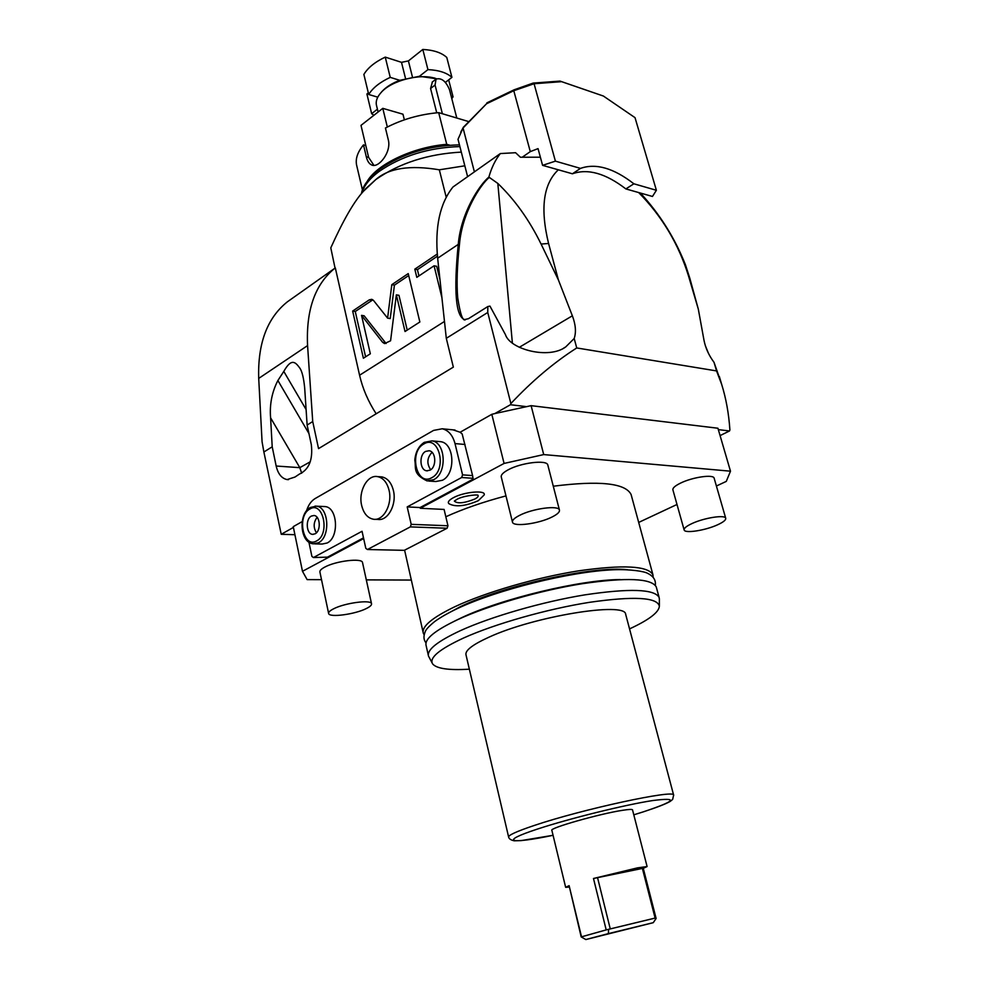<?xml version="1.0" encoding="UTF-8"?>
<svg xmlns="http://www.w3.org/2000/svg" width="989" height="989" viewBox="0 0 989 989"><rect width="100%" height="100%" fill="white"/><g stroke="black" fill="none" stroke-linecap="round" stroke-linejoin="round"><path stroke-width="1.48" d="M720.079 435.605L729.511 430.969L729.894 429.968C728.819 413.699 726.074 398.493 721.661 384.35L716.568 370.924L576.735 347.955C554.013 362.444 532.057 380.975 510.88 403.549L510.46 404.724L494.809 413.575L491.817 414.317L460.132 432.242L462.172 433.961L472.581 475.585L462.568 474.868L455.014 443.579C452.727 435.185 448.462 430.252 442.219 428.781L433.59 430.4L315.132 498.555C311.214 500.941 308.333 505.045 306.503 510.893M638.684 522.427L676.995 504.477M716.395 486.019L726.285 481.396L730.488 471.184L543.715 454.581L504.081 463.433L420.276 508.272L444.098 509.434L447.955 525.765L447.102 528.25L404.254 550.341L367.438 549.513L410.336 526.89L447.102 528.25M363.655 538.572L302.486 571.308L307.122 579.616L321.524 579.678M366.313 579.875L411.251 580.061M423.131 632.416L404.6 550.168M631.365 495.526L631.093 494.512C625.468 483.139 599.532 480.37 553.284 486.217M505.96 495.909C483.337 501.893 463.297 508.841 445.829 516.753M362.555 562.716L362.518 562.531C362.147 557.759 335.716 560.936 324.627 567.179C321.178 569.046 319.608 570.678 319.917 572.075L328.595 613.316M714.182 478.33L714.132 478.157C713.428 474.102 692.51 477.155 680.531 483.114C675.017 485.834 672.483 488.096 672.916 489.914L684.104 529.82M547.881 465.263L547.807 465.003C546.991 459.539 521.005 462.654 508.086 469.862C503.042 472.618 500.768 475.017 501.287 477.057L512.438 521.932M448.895 503.673C447.436 502.152 448.882 500.199 453.197 497.801C463.903 491.793 486.378 489.79 484.165 494.957L478.33 500.681C465.189 506.269 455.373 507.27 448.895 503.673M308.914 542.145L311.894 556.399L313.414 557.549L362.048 531.278L365.806 548.339L367.438 549.513M302.486 571.308L293.251 526.655L302.177 521.599M363.495 537.855L327.495 557.141L313.414 557.549M293.412 527.421L281.235 534.295L294.92 534.715M558.328 169.799L572.408 173.792L580.481 168.39L555.398 161.145L542.59 165.348L558.328 169.799C543.295 183.954 540.056 208.518 548.574 243.467L558.426 280.011L572.359 315.8C575.697 324.664 576.303 332.23 574.189 338.498L565.696 346.941C548.771 359.576 510.027 349.414 505.441 334.628L489.963 306.108L487.824 306.553L487.75 312.475L446.299 338.312L453.345 367.129L318.545 448.623L312.722 421.549L307.122 425.035L311.312 444.605C313.043 459.712 309.05 469.552 299.346 474.127L294.982 477.044L287.119 479.578C281.68 478.453 278.033 473.941 276.166 466.029L272.21 446.805L263.878 451.998L281.235 534.295M312.722 421.549L307.579 345.594L258.71 378.416C257.622 343.467 267.203 317.914 287.428 301.781L335.048 268.093C315.108 284.09 305.947 309.916 307.579 345.594M363.223 191.507L363.383 191.322C354.037 201.521 343.171 220.374 330.796 247.868L335.048 268.093M335.32 267.895L359.576 375.227C362.642 388.59 368.18 401.447 376.166 413.785M446.237 197.33L439.326 169.811C410.027 164.891 388.9 168.105 375.931 179.454C399.655 163.037 428.113 153.913 461.307 152.108M363.383 191.322L375.931 179.454L365.052 189.295M373.57 300.52L371.815 299.321L369.28 299.852L352.653 311.065L363.383 358.241L370.331 353.79L361.541 315.367L382.619 342.305L384.548 343.591L390.581 340.785L396.354 294.858L405.033 331.513L419.855 321.994L408.234 273.594L391.805 284.671L387.601 318.137L373.57 300.52M437.262 254.025L414.811 269.156L416.802 277.353L434.084 265.794L441.91 297.664M291.767 298.715L287.428 301.781M307.122 425.035L304.686 388.034C303.722 378.144 302.127 371.53 299.902 368.192C295.785 362.679 291.755 357.19 283.794 371.419L306.108 409.557M272.21 446.805L270.59 417.803C269.502 404.501 271.938 392.064 277.897 380.505L283.794 371.419M263.878 451.998L262.073 441.774L258.71 378.416M487.75 312.475L510.88 403.549M504.081 463.433L491.817 414.317M543.715 454.581L531.105 405.663L494.809 413.575M510.46 404.724L526.247 406.615M718.335 429.622L729.511 430.969M730.488 471.184L717.927 428.237L531.105 405.663M574.189 338.498L576.735 347.955M487.824 306.553L468.427 318.705L464.558 319.583C455.719 316.393 453.63 291.322 458.253 244.382C461.022 212.066 480.135 184.164 488.875 177.093L497.826 183.435C514.898 199.84 529.313 220.053 541.094 244.06L558.426 280.011M446.299 338.312L437.657 258.216C434.727 227.186 439.833 203.437 452.974 186.995L500.347 153.555C495.304 159.921 491.484 167.759 488.875 177.093M465.498 319.694C462.815 321.549 460.219 314.193 457.697 297.627C456.522 283.509 457.103 265.818 459.452 244.53C461.999 212.684 480.605 184.547 489.147 177.513M540.377 157.202L520.399 157.239L515.59 152.714L500.347 153.555M542.59 165.348L538.041 148.622L530.289 151.626L522.303 157.177M530.289 151.626L513.786 90.716L486.526 103.771L463.062 128.001L474.399 171.876M463.359 127.272L486.526 103.771M463.05 127.94L458.018 139.301L467.612 176.66M680.778 253.814L685.451 264.854L689.827 278.28L688.492 275.882C678.615 244.073 662.012 216.294 638.684 192.558L652.468 196.465L656.387 190.284L635.025 117.654L603.377 96.032L561.616 81.667L534.072 83.731L555.398 161.145M705.318 345.581L708.458 353.345M720.412 380.604L714.033 362.345L716.568 370.924M638.684 192.558L625.864 188.924C605.664 173.359 587.849 168.315 572.408 173.792M688.492 275.882L698.321 309.161L703.995 340.265C705.528 348.079 708.878 355.434 714.033 362.345M534.072 83.731L513.786 90.716M603.377 96.032L560.021 81.098L533.145 83.088L514.095 89.814L513.909 90.617M514.095 89.814L486.885 102.856M460.726 132.242L463.458 127.062M560.021 81.098L561.616 81.667M656.387 190.284L633.875 183.793C613.674 168.105 595.873 162.962 580.481 168.39M625.864 188.924L633.875 183.793M689.827 278.28L698.321 309.161M512.364 342.824L497.826 183.435M439.326 169.811L464.83 165.806M468.749 121.598L438.683 112.635L446.744 144.345L449.785 145.185M446.744 144.345C413.921 146.879 378.033 163.642 367.562 180.752M438.683 112.635C419.423 114.378 401.67 119.496 385.438 128.014L388.356 140.055C391.483 152.034 378.75 168.217 371.951 165.089C369.243 164.001 367.364 161.244 366.313 156.806L363.482 144.889C357.313 152.405 355.088 159.452 356.819 166.016L362.444 189.962M363.482 144.889L365.782 145.494L368.613 157.399L373.929 165.373M387.329 127.025L382.792 108.345L360.997 125.368L365.782 145.494M404.353 119.842L402.968 114.205L382.792 108.345M436.557 78.774L419.435 76.289L399.779 80.319C392.2 83.2 386.328 86.847 382.174 91.285L381.111 92.509C391.545 80.443 420.288 73.087 435.79 78.527L436.545 78.774M432.391 81.951L430.574 88.503L436.742 112.808M381.111 92.509C376.994 97.083 375.474 101.459 376.549 105.613L378.107 112.017M456.794 118.037L449.463 89.566C445.841 81.073 441.366 77.587 436.05 79.12L435.061 85.042L442.38 113.735M382.174 91.285L381.161 92.434M419.435 76.289L427.94 69.626C438.782 70.132 446.768 72.716 451.924 77.365L445.409 82.371M377.761 97.169L368.712 94.487C372.742 87.922 379.912 82.211 390.235 77.365L385.253 57.115L401.497 62.332L408.408 60.922L422.81 49.45C433.627 50.031 441.613 52.701 446.781 57.461L451.924 77.365M427.94 69.626L422.81 49.45M390.235 77.365L399.779 80.319M368.712 94.487L363.878 74.422C367.859 67.759 374.979 61.986 385.253 57.115M373.916 115.28L371.654 113.698L377.415 109.186M371.654 113.698L366.919 93.992L368.316 92.867M451.194 96.279L453.049 96.86L448.672 79.874M453.049 96.86L451.788 98.603M420.276 508.272L420.102 507.542L473.15 479.133L472.581 475.585M410.336 526.89L411.201 524.343L447.955 525.765M411.201 524.343L407.196 506.912L420.102 507.542M462.568 474.868L461.653 477.502L407.196 506.912M375.078 519.312L377.847 519.423C387.861 521.24 396.972 504.452 393.399 490.47C391.347 482.595 387.49 478.07 381.816 476.896L380.246 476.785M323.749 506.529L324.998 506.578C337.595 507.159 339.45 537.324 327.174 542.986L322.179 544.049L314.725 543.863M438.98 441.527L440.612 441.675C454.495 443.06 455.991 473.929 442.417 480.258L435.828 481.519L428.756 481.05M453.11 429.869L460.132 432.242M473.101 478.305L461.653 477.502M361.653 505.441C363.692 513.526 367.636 518.125 373.496 519.237C383.509 521.067 392.633 504.229 389.048 490.223C386.996 482.323 383.139 477.774 377.477 476.599C367.302 474.559 358.154 491.422 361.653 505.441M312.573 534.357L315.108 533.813C321.24 530.92 320.3 515.776 313.995 515.504L311.374 516.073C305.267 519.04 306.244 534.109 312.573 534.357L313.204 534.369M316.443 532.787C313.216 527.508 313.439 522.353 317.098 517.321M426.692 470.801L430.042 470.158C436.817 466.919 436.05 451.417 429.09 450.749L425.629 451.404C418.866 454.73 419.695 470.171 426.692 470.801L427.508 470.851M430.685 469.75C426.543 463.581 427.001 457.783 432.057 452.344M277.897 380.505L308.951 433.565M270.59 417.803L299.815 467.661L310.274 461.776M372.865 299.828L355.261 311.498L365.596 356.831M387.601 318.137L390.222 318.569L394.413 285.141L391.805 284.671M408.692 275.535L394.413 285.141M396.354 294.858L398.963 295.315L407.221 330.103M361.541 315.367L364.15 315.8L386.106 343.517M352.653 311.065L355.261 311.498M434.084 265.794L436.693 266.313L439.969 279.627M437.447 256.188L417.42 269.663L418.94 275.919M414.811 269.156L417.42 269.663M424.157 634.864L423.317 633.244C421.524 626.569 432.02 617.729 454.792 606.752C485.488 592.287 536.322 577.489 578.664 570.838C623.144 564.534 647.894 565.832 652.925 574.72L631.093 494.512M653.173 577.378L652.925 574.72M443.455 615.801L460.355 606.677C504.402 585.327 593.091 565.856 627.422 569.676M428.324 655.324L426.111 645.533C424.368 639.079 434.925 630.438 457.796 619.596C488.628 605.33 539.598 590.557 582.002 583.745C626.544 577.255 651.294 578.305 656.239 586.873L656.461 587.664M432.094 662.877L428.509 656.103C426.803 649.847 437.435 641.366 460.38 630.661C491.323 616.555 542.417 601.794 584.882 594.859C629.474 588.22 654.211 589.036 659.082 597.331L656.239 586.873M659.366 599.087L659.082 597.331M629.548 628.893C648.994 619.893 658.921 612.315 659.366 606.183C657.24 597.282 633.986 595.984 589.568 602.313C547.214 608.989 494.945 623.849 463.569 638.016C439.178 649.328 428.88 657.969 432.663 663.965C436.705 668.675 448.944 670.418 469.355 669.182M508.593 836.917L466.017 654.916C464.892 650.552 472.532 644.643 488.949 637.188C533.986 616.308 625.431 601.473 625.654 614.231L625.802 614.75M632.54 809.929L632.515 809.83C632.082 809.175 628.819 809.336 622.711 810.288C600.002 813.663 548.487 828.325 551.874 830.377L565.634 887.257M608.594 929.944L608.359 933.616L653.259 922.675L585.834 939.55L581.186 936.917L606.195 929.895L655.114 918.076L642.393 868.416L593.487 878.492L637.423 867.885L647.103 866.549L643.27 868.342M569.108 887.108L565.646 887.318L569.108 885.662L581.173 936.867M642.393 868.416L643.258 868.305L656.078 918.299L655.114 918.076M656.103 918.497L653.259 922.675M585.834 939.55L608.359 933.616M366.486 608.47C370.133 606.64 371.815 605.058 371.53 603.747C371.258 599.383 344.691 602.919 333.441 608.89C329.943 610.683 328.336 612.216 328.632 613.489C329.09 617.853 355.212 614.33 366.486 608.47M717.643 524.776C723.392 522.13 726.074 519.954 725.716 518.236C725.122 514.54 704.106 517.828 691.954 523.564C686.366 526.185 683.758 528.324 684.153 529.98C684.858 533.664 705.491 530.425 717.643 524.776M552.134 516.963C557.45 514.28 559.885 511.968 559.428 510.027C558.723 505.033 532.601 508.494 519.485 515.417C514.354 518.051 512.03 520.313 512.487 522.18C513.365 527.174 538.98 523.737 552.134 516.963M474.868 499.025C464.224 503.228 457.388 503.908 454.347 501.089L456.77 499.47C462.024 496.058 476.921 494.253 477.959 495.266L477.823 495.069C478.8 496.107 477.823 497.43 474.868 499.025M359.576 375.227L444.481 321.45M459.452 244.53L458.253 244.382L437.657 258.216M548.574 243.467L541.094 244.06M572.359 315.8L519.299 347.312M459.885 146.582C428.67 147.546 401.682 155.891 378.923 171.592C369.466 178.762 363.779 185.944 361.85 193.139M368.613 157.399L366.313 156.806M430.574 88.503L435.061 85.042M412.438 77.006L408.408 60.922M405.527 78.49L401.497 62.332M455.014 443.579L465.028 444.481M324.998 506.578L316.295 506.17L310.348 507.481C297.973 513.823 299.89 543.122 313.464 543.826L318.458 542.763C330.722 537.064 328.892 506.751 316.295 506.17L315.058 506.108M316.616 540.934C330.388 534.221 323.156 500.471 309.878 509.014C296.416 515.825 303.289 549.006 316.616 540.934M431.921 440.884L424.281 442.355C418.743 446.014 415.578 451.936 414.799 460.12C416.32 468.205 412.277 473.743 427.124 480.938L433.714 479.677C447.3 473.311 445.816 442.268 431.921 440.884L440.612 441.675M431.81 477.687C447.597 469.923 439.054 434.245 423.873 443.95C408.457 451.8 416.567 486.872 431.81 477.687M301.67 473.224L299.815 467.661L276.166 466.029M369.28 299.852L371.889 300.31M382.619 342.305L385.24 342.689M673.694 795.304L673.633 795.094C675.376 789.135 581.878 809.299 533.961 825.568C516.53 831.428 508.086 835.285 508.643 837.151C509.088 838.882 510.967 840.106 514.28 840.811L521.104 840.613L553.061 835.297C510.003 844.334 498.233 841.874 537.534 829.042C568.996 818.62 625.184 804.737 652.715 800.546C679.097 797.208 675.87 801.003 643.06 811.932L633.801 814.812L643.171 811.907M581.433 936.459L569.108 885.662M593.487 878.492L606.195 929.895M597.517 877.527L610.25 928.881M464.558 319.583L465.189 319.682M685.451 264.854C674.931 238.188 659.91 214.254 640.402 193.04M719.349 376.537L721.661 384.35M461.381 130.882L460.849 131.982M565.696 346.941L563.656 348.128M361.492 193.597C362.431 186.365 368.39 178.304 379.368 169.428C402.004 153.777 428.707 145.593 459.452 144.864M372.766 165.287L371.951 165.089M432.144 82.136L436.05 79.12M434.381 77.97L435.852 78.551M442.219 428.781L455.064 430.054M381.816 476.896L377.477 476.599M288.442 479.665L287.119 479.578M426.012 642.862C423.601 639.908 423.329 636.236 425.183 631.835C425.802 629.61 429.016 626.148 434.826 621.438C440.587 617.284 448.066 613.007 457.301 608.606C497.207 589.728 569.701 571.667 613.056 569.788C630.92 569.058 644.544 571.494 647.523 573.299C653.408 576.117 655.991 580.123 655.311 585.29M454.532 621.129L461.764 617.631C501.831 598.568 581.099 579.653 620.227 579.579M659.366 606.183L659.366 598.728M643.357 811.845C657.191 807.308 666.166 803.81 670.307 801.337L672.644 799.421L673.633 795.094L625.654 614.231M632.515 809.83L647.103 866.549M362.518 562.531L371.53 603.747M714.132 478.157L725.716 518.236M547.807 465.003L559.428 510.027"/></g></svg>
